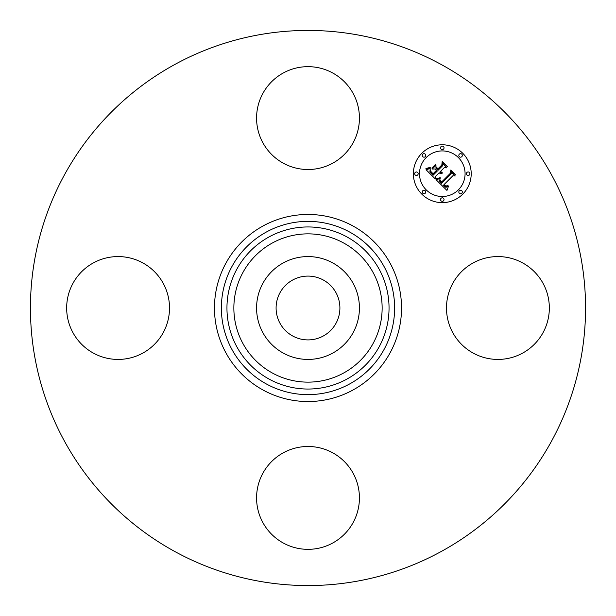 <?xml version="1.0" encoding="UTF-8"?>
<svg xmlns="http://www.w3.org/2000/svg" width="616" height="616" viewBox="0 0 616 616"><rect width="100%" height="100%" fill="white"/><g stroke="black" fill="none" stroke-linecap="round" stroke-linejoin="round"><path stroke-width="0.92" d="M292.7 335.997A31.909 31.909 0 0 1 280.003 292.7A31.909 31.909 0 0 1 323.3 280.003A31.909 31.909 0 0 1 335.997 323.3A31.909 31.909 0 0 1 292.7 335.997M174.929 551.582A277.562 277.562 0 0 1 64.418 174.929A277.562 277.562 0 0 1 441.071 64.418A277.562 277.562 0 0 1 551.582 441.071A277.562 277.562 0 0 1 174.929 551.582M332.655 72.957A51.421 51.421 0 0 1 353.13 142.743A51.421 51.421 0 0 1 283.345 163.217A51.421 51.421 0 0 1 262.87 93.432A51.421 51.421 0 0 1 332.655 72.957M72.957 283.345A51.421 51.421 0 0 1 142.743 262.87A51.421 51.421 0 0 1 163.217 332.655A51.421 51.421 0 0 1 93.432 353.13A51.421 51.421 0 0 1 72.957 283.345M283.345 543.043A51.421 51.421 0 0 1 262.87 473.257A51.421 51.421 0 0 1 332.655 452.783A51.421 51.421 0 0 1 353.13 522.568A51.421 51.421 0 0 1 283.345 543.043M452.783 283.345A51.421 51.421 0 0 1 522.568 262.87A51.421 51.421 0 0 1 543.043 332.655A51.421 51.421 0 0 1 473.257 353.13A51.421 51.421 0 0 1 452.783 283.345M262.87 283.345A51.421 51.421 0 0 1 332.655 262.87A51.421 51.421 0 0 1 353.13 332.655A51.421 51.421 0 0 1 283.345 353.13A51.421 51.421 0 0 1 262.87 283.345M462.739 194.163A28.929 28.929 0 0 1 421.837 194.163A28.929 28.929 0 0 1 421.837 153.261A28.929 28.929 0 0 1 462.739 153.261A28.929 28.929 0 0 1 462.739 194.163M426.172 157.596A22.792 22.792 0 0 1 458.404 157.596A22.792 22.792 0 0 1 458.404 189.828A22.792 22.792 0 0 1 426.172 189.828A22.792 22.792 0 0 1 426.172 157.596M436.167 179.826L440.171 178.409L439.516 181.004L441.403 183.453L451.197 173.874L451.12 171.841L455.201 175.93L452.906 175.722L444.013 184.615L445.845 186.109L448.04 185.393L448.048 185.809L446.107 186.525L443.874 184.946L443.343 185.285L445.884 187.341L448.433 186.379L446.962 190.444L436.167 179.826M436.167 178.702L440.224 177.701L437.168 178.886L436.167 178.702M439.947 179.687L441.51 182.113L450.512 173.127L450.766 170.031L455.332 174.597L451.02 170.763L450.85 173.327L441.533 182.636L440.001 180.904L439.947 179.687M435.343 179.002L426.064 169.723L430.207 168.507L429.937 171.641L433.087 175.267L437.275 171.086L436.729 170.54L433.033 174.228L430.468 171.433L430.23 169.6L430.784 171.402L433.056 173.766L436.505 170.316L435.15 168.961L432.209 169.046L435.959 165.304L435.974 168.284L438.022 170.332L442.527 165.827L442.542 163.525L446.931 167.906L444.313 167.614L440.471 171.456L442.18 172.503L440.232 171.702L439.809 172.118L442.096 173.373L440.555 173.627L439.062 172.873L435.289 176.646L435.343 179.002M425.925 168.499L430.276 167.375L428.366 168.499L425.925 168.499M431.87 168.083L435.735 164.218L431.87 168.083M436.174 166.982L438.007 168.815L441.834 164.988L442.203 161.469L447.378 166.643L442.465 162.208L442.157 165.103L437.984 169.277L436.174 166.982M422.768 190.76A1.756 1.756 0 0 1 425.24 190.76A1.756 1.756 0 0 1 425.24 193.231A1.756 1.756 0 0 1 422.768 193.231A1.756 1.756 0 0 1 422.768 190.76M422.768 154.185A1.756 1.756 0 0 1 425.24 154.185A1.756 1.756 0 0 1 425.24 156.664A1.756 1.756 0 0 1 422.768 156.664A1.756 1.756 0 0 1 422.768 154.185M415.192 172.472A1.756 1.756 0 0 1 417.671 172.472A1.756 1.756 0 0 1 417.671 174.952A1.756 1.756 0 0 1 415.192 174.952A1.756 1.756 0 0 1 415.192 172.472M459.336 154.185A1.756 1.756 0 0 1 461.815 154.185A1.756 1.756 0 0 1 461.815 156.664A1.756 1.756 0 0 1 459.336 156.664A1.756 1.756 0 0 1 459.336 154.185M441.048 146.616A1.756 1.756 0 0 1 443.528 146.616A1.756 1.756 0 0 1 443.528 149.095A1.756 1.756 0 0 1 441.048 149.095A1.756 1.756 0 0 1 441.048 146.616M461.815 193.231A1.756 1.756 0 0 1 459.336 193.231A1.756 1.756 0 0 1 459.336 190.76A1.756 1.756 0 0 1 461.815 190.76A1.756 1.756 0 0 1 461.815 193.231M443.528 200.808A1.756 1.756 0 0 1 441.048 200.808A1.756 1.756 0 0 1 441.048 198.329A1.756 1.756 0 0 1 443.528 198.329A1.756 1.756 0 0 1 443.528 200.808M469.384 174.952A1.756 1.756 0 0 1 466.905 174.952A1.756 1.756 0 0 1 466.905 172.472A1.756 1.756 0 0 1 469.384 172.472A1.756 1.756 0 0 1 469.384 174.952M272.457 373.065A74.143 74.143 0 0 1 242.935 272.457A74.143 74.143 0 0 1 343.543 242.935A74.143 74.143 0 0 1 373.065 343.543A74.143 74.143 0 0 1 272.457 373.065M346.854 236.875A81.05 81.05 0 0 1 379.125 346.854A81.05 81.05 0 0 1 269.146 379.125A81.05 81.05 0 0 1 236.875 269.146A81.05 81.05 0 0 1 346.854 236.875M349.534 231.978A86.633 86.633 0 0 1 384.022 349.534A86.633 86.633 0 0 1 266.466 384.022A86.633 86.633 0 0 1 231.978 266.466A86.633 86.633 0 0 1 349.534 231.978M352.845 225.918A93.532 93.532 0 0 1 390.082 352.845A93.532 93.532 0 0 1 263.155 390.082A93.532 93.532 0 0 1 225.918 263.155A93.532 93.532 0 0 1 352.845 225.918"/></g></svg>
